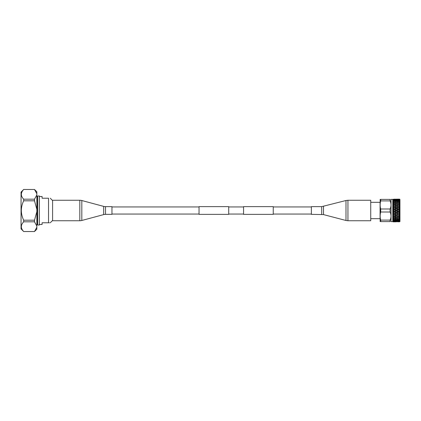 <?xml version="1.0" encoding="UTF-8"?>
<svg xmlns="http://www.w3.org/2000/svg" width="421" height="421" viewBox="0 0 421 421"><rect width="100%" height="100%" fill="white"/><g stroke="black" fill="none" stroke-linecap="round" stroke-linejoin="round"><path stroke-width="0.63" d="M311.366 206.937L273.245 206.937M311.366 214.063L273.245 214.063M273.245 206.637L273.245 214.363L243.564 214.363L243.564 206.637L273.245 206.637M199.038 206.937L111.96 206.937M199.038 214.063L111.96 214.063M228.719 206.637L228.719 214.363L199.038 214.363L199.038 206.637L228.719 206.637M243.564 206.937L228.719 206.937M243.564 214.063L228.719 214.063M36.827 227.287L36.827 229.208L34.501 231.534L23.681 231.513C20.576 228.293 20.576 225.061 23.681 221.814L23.681 220.194C22.187 217.147 21.397 213.915 21.313 210.5C21.387 207.116 22.176 203.885 23.681 200.806L23.681 199.186C20.576 195.965 20.576 192.729 23.681 189.487L34.501 189.487L36.827 193.713L34.501 189.487L23.681 189.466L21.05 192.092L21.05 228.908L23.681 231.534L34.501 231.534L36.827 227.287L36.827 226.045L34.501 221.814L23.681 221.814M21.955 191.86L21.371 193.586M34.501 189.466L36.827 191.792L36.827 194.955L34.501 199.186L23.681 199.186M34.501 199.186L34.501 200.806L23.681 200.806M36.827 194.955L36.827 209.29L34.501 200.806M39.395 196.507L42.084 196.507L42.084 198.228L48.541 198.228C50.794 198.228 50.794 198.228 48.541 198.228C50.794 198.228 50.794 198.228 48.541 198.228L48.541 222.772L49.452 222.772M48.541 222.772C50.794 222.772 50.794 222.772 48.541 222.772L42.084 222.772L42.084 224.493L39.395 224.493M39.395 225.019L39.395 195.981L37.701 195.981L37.701 225.019L39.395 225.019M36.827 224.493L37.527 224.493L37.527 196.507L36.827 196.507M36.827 226.045L36.827 209.29M34.501 221.814L34.501 220.194L36.827 211.71M34.501 220.194L23.681 220.194M370.733 202.322L380.084 202.322L380.084 218.678C380.084 220.841 380.084 220.841 380.084 218.678C380.084 220.841 380.084 220.841 380.084 218.678L370.733 218.678M380.152 199.396L380.152 221.604M398.229 200.959L399.761 201.349L398.682 201.87L399.761 202.469L398.682 203.132L399.761 203.785L398.682 204.569L399.761 205.269L399.597 205.764L398.682 206.158L399.761 206.879L399.597 207.437L398.682 207.853L399.761 208.579L399.597 209.179L398.682 209.611L399.761 210.326L399.761 220.546L398.224 220.899L396.329 220.467L399.761 219.651M392.888 200.606L393.051 201.059L393.972 200.822L393.051 200.401L394.43 200.712L392.888 201.354L398.229 203.232M394.43 201.733L395.872 201.317L394.43 200.938L394.887 200.822L398.682 201.87L398.229 201.991M393.972 200.822L396.324 200.491L397.766 200.822L396.324 201.196M392.893 199.48L398.224 199.938L399.597 199.717L398.229 200.164L399.597 200.191L399.761 200.612L398.682 200.822M393.051 199.859L393.051 200.191L393.972 200.017L393.051 199.717L398.224 200.717L393.051 202.496L398.229 204.653M394.43 200.712L395.872 200.391L394.43 200.101L393.051 200.401M394.43 199.938L395.872 199.707L393.051 199.717M396.324 199.643L397.766 199.465L396.324 199.328L396.782 199.154L399.597 199.154L398.682 199.186L399.761 199.475L398.682 199.465L399.761 199.807L399.755 199.48M398.229 199.349L398.682 199.186M398.229 221.651L399.597 221.835L399.95 221.499L399.95 199.501L399.597 199.154L394.887 199.186L397.766 199.465M394.014 199.165L394.887 199.186M398.229 199.622L398.682 199.465M398.224 199.938L396.324 199.775L394.43 200.164M393.051 201.596L393.051 202.159L393.972 201.87L392.888 201.548L393.051 201.338M396.324 203.659L397.766 203.132L396.324 202.59L398.224 202.012L396.324 201.448M392.888 202.706L393.051 203.464L393.972 203.132L392.888 202.706L393.051 202.496M392.888 204.059L393.051 204.943L393.972 204.569L393.051 204.206L393.051 203.853L394.43 204.39L395.872 203.832L394.43 203.232L396.324 202.627M394.43 204.39L396.324 205.159L397.766 204.569L396.324 203.922L398.224 203.232M392.888 205.569L393.051 206.558L393.972 206.158L393.051 205.764L393.051 205.374L394.43 205.958L395.872 205.348L394.43 204.653L396.324 204.006M396.324 205.159L398.682 206.158L398.229 206.216M394.43 205.958L396.324 206.79L397.766 206.158L396.324 205.422L398.224 204.653M393.051 207.432L393.051 208.274L393.972 207.853L393.051 207.432L393.051 207.021L394.43 207.642L395.872 206.995L394.43 206.216L396.324 205.543M396.324 206.79L398.682 207.853M394.43 207.642L396.324 208.516L397.766 207.853L396.324 207.043L398.224 206.216M396.324 208.516L398.682 209.611M393.051 209.179L393.051 210.042L393.972 209.611L393.051 209.179L393.051 208.753L399.597 211.821M393.051 218.841L393.051 219.662L392.888 219.452L393.972 219.13L392.888 218.525L394.43 218.988L395.872 218.525L394.43 218.031L392.888 218.294L393.972 217.868L392.888 217.21L394.43 217.704L395.872 217.168L394.43 216.61L392.888 216.941L393.972 216.431L392.888 215.726L394.43 216.247L395.872 215.652L394.43 215.042L392.888 215.431L393.972 214.842L393.051 214.442L393.051 214.036L394.43 214.642L395.872 214.005L394.43 213.358L392.888 213.8L393.972 213.147L393.051 212.726L393.051 212.305L394.43 212.942L395.872 212.273L394.43 211.605L393.051 212.247L393.051 211.821L393.972 211.389L393.051 210.958L393.051 210.532L399.597 213.563M394.43 212.942L399.761 215.426M399.597 213.973L398.224 213.11L396.561 213.694M398.229 214.784L399.597 214.442M394.43 214.642L396.324 215.457L397.766 214.842L396.324 213.957L398.224 213.358M394.43 215.042L396.324 214.21M396.324 215.457L399.761 216.936M398.229 216.347L399.597 216.057M394.43 216.247L396.324 216.994L397.766 216.431L396.324 215.578L398.224 214.784M394.43 216.61L396.324 215.841M396.324 216.994L399.761 218.288M398.229 217.768L399.597 217.536M394.43 217.704L396.324 218.373L397.766 217.868L396.324 217.078L398.224 216.347M394.43 218.031L396.324 217.341M396.324 218.373L399.761 219.452M398.229 219.009L399.597 218.841M394.43 219.267L392.888 219.646L394.43 220.062L395.872 219.683L394.43 219.004L396.324 219.552L397.766 219.13L396.324 218.41L398.224 217.768M394.43 219.009L396.324 218.673M398.229 220.041L399.761 220.388M396.324 219.804L398.224 220.062L396.324 219.804L394.887 220.178L396.324 220.509L398.224 220.041M396.324 219.552L398.224 219.267L399.761 218.531M394.43 220.041L393.051 219.941L393.051 220.394L394.43 220.041L393.051 220.625L394.43 220.899L395.872 220.609L394.43 220.288M399.761 221.088L398.229 220.836L399.761 221.088L399.597 221.425L395.872 221.293M394.43 221.062L397.766 220.983L396.324 220.704L393.051 220.809L393.051 221.141L393.972 220.983M398.229 221.378L399.761 221.525L399.597 221.772L396.782 221.709L399.597 221.714M399.755 221.52L398.682 221.535M392.888 221.188L393.051 221.625L393.972 221.535L392.888 221.188M394.43 221.583L393.051 221.772L395.872 221.709L394.43 221.378L398.682 221.814M392.888 221.688L396.782 221.709M398.224 217.704L399.761 217.215M398.224 216.247L399.761 215.731M398.224 214.642L399.761 214.121M398.224 212.942L399.597 212.305M399.597 212.242L396.324 210.716L394.887 211.389M398.224 211.179L399.597 210.532M399.597 210.468L396.324 208.937L394.887 209.611M398.224 209.395L399.597 208.758M399.597 208.695L397.766 207.853M398.224 207.642L399.597 207.027M398.224 205.958L399.597 205.38M398.224 204.39L399.597 203.859M398.224 202.969L399.597 202.501M398.224 201.733L399.597 201.338M398.224 200.717L399.597 200.407M398.224 199.417L396.782 199.291M390.104 200.912L390.099 200.906C391.341 203.601 391.341 206.295 390.099 208.99L380.7 208.995C379.974 206.311 379.974 203.617 380.7 200.901L390.099 200.906L390.099 199.396L380.7 199.396C379.979 199.396 379.979 199.396 380.7 199.396C379.979 199.396 379.979 199.396 380.7 199.396L380.7 200.901M390.099 199.396C391.341 199.396 391.341 199.396 390.099 199.396M380.7 220.099C379.974 217.415 379.974 214.715 380.7 212.005L390.099 212.01C391.341 214.705 391.341 217.399 390.099 220.094L380.7 220.099L380.7 221.604L390.099 221.604C391.341 221.604 391.341 221.604 390.099 221.604C391.341 221.604 391.341 221.604 390.099 221.604L390.099 220.094M380.7 221.604C379.979 221.604 379.979 221.604 380.7 221.604C379.979 221.604 379.979 221.604 380.7 221.604M392.798 221.599L391.046 221.599L391.046 199.401L392.798 199.401L392.798 221.599L395.872 221.846L393.051 221.846M392.888 218.294L393.051 217.536M392.888 216.941L393.051 216.057M392.888 215.431L393.051 214.442M393.051 212.726L393.051 213.568M393.051 210.958L393.051 211.821M394.43 211.179L395.872 210.5L394.43 209.821L393.051 210.532M390.099 208.99L390.099 212.01M380.7 208.995L380.7 212.005M396.324 220.704L395.872 220.609M398.224 220.836L396.782 221.293M398.224 221.583L395.872 221.846M394.43 221.651L393.972 221.814M396.324 221.741L394.887 221.814M398.224 221.825L397.766 221.814M396.324 221.551L395.872 221.709M394.43 221.378L393.972 221.535M397.766 221.535L394.887 221.535M399.597 219.941L398.682 220.178M399.597 221.283L398.224 221.062M399.597 220.593L398.224 220.283M398.224 219.009L397.766 219.13L398.224 219.009M396.324 218.41L395.872 218.525L396.324 218.41M394.43 217.768L393.972 217.868L394.43 217.768M399.597 219.662L398.224 219.267M396.324 217.078L395.872 217.168L396.324 217.078M394.43 216.347L393.972 216.431L394.43 216.347M399.597 218.499L398.224 218.031M396.324 215.578L395.872 215.652L396.324 215.578M394.43 214.784L393.972 214.842L394.43 214.784M399.597 217.141L398.224 216.61M396.324 213.957L395.872 214.005L396.324 213.957M394.43 213.358L393.972 213.147M397.766 213.147L396.324 212.484L394.887 213.147M399.597 212.731L398.682 213.147M399.597 215.62L398.224 215.042M396.324 212.484L395.872 212.273M394.43 211.605L393.972 211.389M396.324 212.063L397.766 211.389M399.597 210.963L398.682 211.389M396.324 210.716L395.872 210.5M393.051 210.468L393.051 210.042M394.43 209.821L393.972 209.611M394.43 209.395L395.872 208.727L394.43 208.058L393.051 208.753M396.324 210.284L397.766 209.611M399.597 209.179L399.597 210.037M398.224 211.605L396.782 212.273M396.324 208.937L395.872 208.727M393.051 208.695L393.051 208.274M394.43 208.058L393.972 207.853M394.43 206.358L393.051 207.021M396.561 207.306L394.887 207.853M399.597 207.437L399.597 208.269M398.224 209.821L396.782 210.5M396.324 207.043L395.872 206.995L396.324 207.043M392.888 206.885L393.051 206.558M394.43 206.216L393.972 206.158L394.43 206.216M394.43 204.753L393.051 205.374M399.761 205.574L399.597 206.558M398.224 208.058L396.782 208.727M396.324 205.422L395.872 205.348L396.324 205.422M392.888 205.274L393.051 204.943M394.43 204.653L393.972 204.569L394.43 204.653M394.43 203.296L393.051 203.853M399.761 204.064L399.597 204.943M399.761 206.879L398.224 206.358M396.324 203.922L395.872 203.832L396.324 203.922M392.888 203.79L393.051 203.464M394.43 203.232L393.972 203.132L394.43 203.232M394.43 202.969L395.872 202.475L394.43 201.996M399.761 202.712L399.597 203.464M399.761 205.269L398.224 204.753M396.324 202.59L395.872 202.475L396.324 202.59M392.888 202.475L393.051 202.159M396.324 202.327L397.766 201.87L399.761 202.469M399.761 201.548L399.597 202.159M399.761 203.785L398.224 203.296M399.761 200.612L399.597 201.059M392.888 200.459L393.051 200.191L392.888 200.459M396.324 200.296L398.224 200.164M399.597 199.575L399.597 200.191M399.761 201.349L397.766 200.822M396.324 199.859L395.872 199.707M394.43 199.622L393.972 199.465M394.43 199.417L393.051 199.286M395.872 199.154L396.324 199.312L394.887 199.465M399.761 200.454L398.224 200.101L396.782 200.391M396.324 199.449L395.872 199.291M394.43 199.349L393.972 199.186M396.324 199.259L397.766 199.186M398.224 199.175L399.597 199.228M399.761 199.807L396.782 199.707M79.811 200.259L52.593 200.259L52.593 220.741L79.811 220.741L79.811 200.259A7.72 7.72 0 0 1 81.816 200.522L103.671 206.395A7.125 7.125 0 0 0 105.518 206.643L111.96 206.643L111.96 214.357L105.518 214.357L105.518 206.643M105.518 214.357A7.125 7.125 0 0 0 103.671 214.605L81.816 220.478A7.72 7.72 0 0 1 79.811 220.741M370.733 200.259L370.733 220.741L347.946 220.741L347.946 200.259L370.733 200.259M321.691 214.357L321.691 206.643L311.366 206.643L311.366 214.357L323.496 214.589M81.816 220.478L81.816 200.522M103.671 214.605L103.671 206.395M321.691 206.643L345.988 200.512L345.988 220.488L347.946 220.741M323.496 206.411L323.496 214.594L345.988 220.488M52.593 200.554L50.267 198.228M52.593 220.446L50.267 222.772M345.988 200.512L347.946 200.259"/></g></svg>
